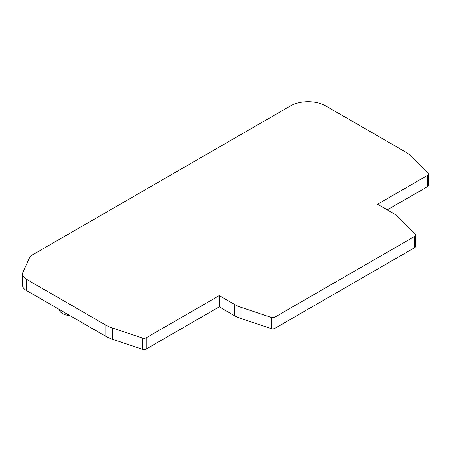 <?xml version="1.0" encoding="UTF-8"?>
<svg xmlns="http://www.w3.org/2000/svg" width="451" height="451" viewBox="0 0 451 451"><rect width="100%" height="100%" fill="white"/><g stroke="black" fill="none" stroke-linecap="round" stroke-linejoin="round"><path stroke-width="0.68" d="M219.248 295.63L219.248 306.86L146.271 348.995A3.129 1.804 180 0 1 142.499 349.283L112.31 339.22A31.266 18.051 180 0 1 105.833 336.35L26.214 290.382A12.504 7.222 180 0 1 22.55 285.274L22.55 274.045A12.504 7.222 0 0 0 26.214 279.146L105.833 325.115A31.266 18.051 0 0 0 112.31 327.984L142.499 338.047A3.129 1.804 0 0 0 146.271 337.76L219.248 295.63L234.509 304.436A31.266 18.051 0 0 0 240.986 307.306L271.175 317.369A3.129 1.804 0 0 0 274.947 317.081L414.711 236.392A3.129 1.804 0 0 0 415.625 235.118A3.129 1.804 0 0 0 415.208 234.21L397.776 216.784A31.266 18.051 0 0 0 392.81 213.047L377.549 204.235L427.537 175.377A3.129 1.804 0 0 0 428.45 174.103A3.129 1.804 0 0 0 428.033 173.201L410.602 155.77A31.266 18.051 0 0 0 405.635 152.032L325.814 105.946A25.014 14.443 0 0 0 290.438 105.946L32.314 254.973A11.258 6.5 0 0 0 29.383 257.938L22.95 272.229A12.504 7.222 0 0 0 22.55 274.045M219.248 306.86L234.509 315.672A31.266 18.051 180 0 0 240.986 318.541L240.986 307.306M415.625 235.118L415.625 246.347A3.129 1.804 180 0 1 414.711 247.627L274.947 328.317A3.129 1.804 180 0 1 271.175 328.604L240.986 318.541M387.279 209.85L427.537 186.613A3.129 1.804 180 0 0 428.45 185.333L428.45 174.103M69.617 315.441A10.942 6.32 180 0 1 62.537 313.603A10.942 6.32 180 0 1 59.352 309.516M26.214 290.382L26.214 279.146M105.833 325.115L105.833 336.35M112.31 339.22L112.31 327.984M142.499 338.047L142.499 349.283M146.271 348.995L146.271 337.76M234.509 304.436L234.509 315.672M271.175 317.369L271.175 328.604M274.947 328.317L274.947 317.081M414.711 236.392L414.711 247.627M427.537 175.377L427.537 186.613"/></g></svg>
